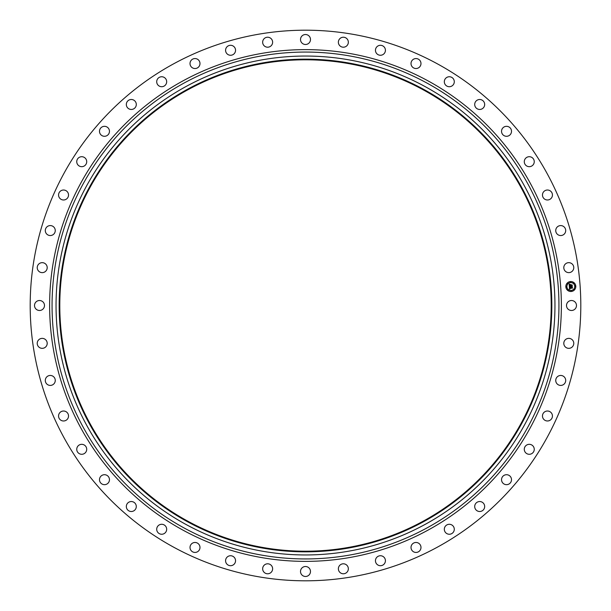 <?xml version="1.0" encoding="UTF-8"?>
<svg xmlns="http://www.w3.org/2000/svg" width="611" height="611" viewBox="0 0 611 611"><rect width="100%" height="100%" fill="white"/><g stroke="black" fill="none" stroke-linecap="round" stroke-linejoin="round"><path stroke-width="0.92" d="M567.123 303.109A4.98 4.98 0 0 1 573.882 301.124A4.98 4.98 0 0 1 575.868 307.891A4.98 4.98 0 0 1 569.101 309.876A4.98 4.98 0 0 1 567.123 303.109M173.509 547.105A275.309 275.309 0 0 1 63.895 173.509A275.309 275.309 0 0 1 437.491 63.895A275.309 275.309 0 0 1 547.105 437.491A275.309 275.309 0 0 1 173.509 547.105M425.096 86.586A249.448 249.448 0 0 1 524.414 425.096A249.448 249.448 0 0 1 185.904 524.414A249.448 249.448 0 0 1 86.586 185.904A249.448 249.448 0 0 1 425.096 86.586M423.599 89.321A246.332 246.332 0 0 1 521.679 423.599A246.332 246.332 0 0 1 187.401 521.679A246.332 246.332 0 0 1 89.321 187.401A246.332 246.332 0 0 1 423.599 89.321M187.699 521.13A245.714 245.714 0 0 1 89.87 187.699A245.714 245.714 0 0 1 423.301 89.87A245.714 245.714 0 0 1 521.13 423.301A245.714 245.714 0 0 1 187.699 521.13M46.207 270.635A4.98 4.98 0 0 1 39.226 271.635A4.98 4.98 0 0 1 38.226 264.655A4.98 4.98 0 0 1 45.199 263.654A4.98 4.98 0 0 1 46.207 270.635M557.194 376.918A4.98 4.98 0 0 1 564.243 376.918A4.98 4.98 0 0 1 564.243 383.96A4.98 4.98 0 0 1 557.194 383.96A4.98 4.98 0 0 1 557.194 376.918M53.806 234.082A4.98 4.98 0 0 1 46.757 234.082A4.98 4.98 0 0 1 46.757 227.04A4.98 4.98 0 0 1 53.806 227.04A4.98 4.98 0 0 1 53.806 234.082M544.47 412.005A4.98 4.98 0 0 1 551.443 413.013A4.98 4.98 0 0 1 550.442 419.986A4.98 4.98 0 0 1 543.469 418.986A4.98 4.98 0 0 1 544.47 412.005M66.53 198.995A4.98 4.98 0 0 1 59.557 197.987A4.98 4.98 0 0 1 60.558 191.014A4.98 4.98 0 0 1 67.531 192.014A4.98 4.98 0 0 1 66.53 198.995M526.881 444.93A4.98 4.98 0 0 1 533.64 446.916A4.98 4.98 0 0 1 531.654 453.683A4.98 4.98 0 0 1 524.895 451.697A4.98 4.98 0 0 1 526.881 444.93M84.119 166.07A4.98 4.98 0 0 1 77.36 164.084A4.98 4.98 0 0 1 79.346 157.317A4.98 4.98 0 0 1 86.105 159.303A4.98 4.98 0 0 1 84.119 166.07M504.785 475.022A4.98 4.98 0 0 1 511.193 477.947A4.98 4.98 0 0 1 508.268 484.355A4.98 4.98 0 0 1 501.852 481.43A4.98 4.98 0 0 1 504.785 475.022M106.215 135.978A4.98 4.98 0 0 1 99.807 133.053A4.98 4.98 0 0 1 102.732 126.645A4.98 4.98 0 0 1 109.148 129.57A4.98 4.98 0 0 1 106.215 135.978M478.627 501.654A4.98 4.98 0 0 1 484.561 505.465A4.98 4.98 0 0 1 480.75 511.392A4.98 4.98 0 0 1 474.816 507.581A4.98 4.98 0 0 1 478.627 501.654M132.373 109.346A4.98 4.98 0 0 1 126.439 105.535A4.98 4.98 0 0 1 130.25 99.608A4.98 4.98 0 0 1 136.184 103.419A4.98 4.98 0 0 1 132.373 109.346M448.955 524.299A4.98 4.98 0 0 1 454.279 528.912A4.98 4.98 0 0 1 449.658 534.235A4.98 4.98 0 0 1 444.334 529.622A4.98 4.98 0 0 1 448.955 524.299M162.045 86.701A4.98 4.98 0 0 1 156.721 82.088A4.98 4.98 0 0 1 161.342 76.765A4.98 4.98 0 0 1 166.666 81.378A4.98 4.98 0 0 1 162.045 86.701M416.351 542.484A4.98 4.98 0 0 1 420.971 547.815A4.98 4.98 0 0 1 415.64 552.428A4.98 4.98 0 0 1 411.027 547.097A4.98 4.98 0 0 1 416.351 542.484M194.649 68.516A4.98 4.98 0 0 1 190.029 63.185A4.98 4.98 0 0 1 195.36 58.572A4.98 4.98 0 0 1 199.973 63.903A4.98 4.98 0 0 1 194.649 68.516M381.501 555.85A4.98 4.98 0 0 1 385.304 561.776A4.98 4.98 0 0 1 379.378 565.587A4.98 4.98 0 0 1 375.566 559.661A4.98 4.98 0 0 1 381.501 555.85M229.499 55.15A4.98 4.98 0 0 1 225.696 49.224A4.98 4.98 0 0 1 231.622 45.413A4.98 4.98 0 0 1 235.434 51.339A4.98 4.98 0 0 1 229.499 55.15M345.1 564.113A4.98 4.98 0 0 1 348.026 570.529A4.98 4.98 0 0 1 341.61 573.454A4.98 4.98 0 0 1 338.685 567.046A4.98 4.98 0 0 1 345.1 564.113M265.9 46.887A4.98 4.98 0 0 1 262.974 40.471A4.98 4.98 0 0 1 269.39 37.546A4.98 4.98 0 0 1 272.315 43.954A4.98 4.98 0 0 1 265.9 46.887M307.891 567.123A4.98 4.98 0 0 1 309.876 573.882A4.98 4.98 0 0 1 303.109 575.868A4.98 4.98 0 0 1 301.124 569.101A4.98 4.98 0 0 1 307.891 567.123M303.109 43.877A4.98 4.98 0 0 1 301.124 37.118A4.98 4.98 0 0 1 307.891 35.133A4.98 4.98 0 0 1 309.876 41.899A4.98 4.98 0 0 1 303.109 43.877M270.635 564.793A4.98 4.98 0 0 1 271.635 571.774A4.98 4.98 0 0 1 264.655 572.774A4.98 4.98 0 0 1 263.654 565.801A4.98 4.98 0 0 1 270.635 564.793M340.365 46.207A4.98 4.98 0 0 1 339.365 39.226A4.98 4.98 0 0 1 346.345 38.226A4.98 4.98 0 0 1 347.346 45.199A4.98 4.98 0 0 1 340.365 46.207M234.082 557.194A4.98 4.98 0 0 1 234.082 564.243A4.98 4.98 0 0 1 227.04 564.243A4.98 4.98 0 0 1 227.04 557.194A4.98 4.98 0 0 1 234.082 557.194M376.918 53.806A4.98 4.98 0 0 1 376.918 46.757A4.98 4.98 0 0 1 383.96 46.757A4.98 4.98 0 0 1 383.96 53.806A4.98 4.98 0 0 1 376.918 53.806M198.995 544.47A4.98 4.98 0 0 1 197.987 551.443A4.98 4.98 0 0 1 191.014 550.442A4.98 4.98 0 0 1 192.014 543.469A4.98 4.98 0 0 1 198.995 544.47M412.005 66.53A4.98 4.98 0 0 1 413.013 59.557A4.98 4.98 0 0 1 419.986 60.558A4.98 4.98 0 0 1 418.986 67.531A4.98 4.98 0 0 1 412.005 66.53M166.07 526.881A4.98 4.98 0 0 1 164.084 533.64A4.98 4.98 0 0 1 157.317 531.654A4.98 4.98 0 0 1 159.303 524.895A4.98 4.98 0 0 1 166.07 526.881M444.93 84.119A4.98 4.98 0 0 1 446.916 77.36A4.98 4.98 0 0 1 453.683 79.346A4.98 4.98 0 0 1 451.697 86.105A4.98 4.98 0 0 1 444.93 84.119M135.978 504.785A4.98 4.98 0 0 1 133.053 511.193A4.98 4.98 0 0 1 126.645 508.268A4.98 4.98 0 0 1 129.57 501.852A4.98 4.98 0 0 1 135.978 504.785M475.022 106.215A4.98 4.98 0 0 1 477.947 99.807A4.98 4.98 0 0 1 484.355 102.732A4.98 4.98 0 0 1 481.43 109.148A4.98 4.98 0 0 1 475.022 106.215M109.346 478.627A4.98 4.98 0 0 1 105.535 484.561A4.98 4.98 0 0 1 99.608 480.75A4.98 4.98 0 0 1 103.419 474.816A4.98 4.98 0 0 1 109.346 478.627M501.654 132.373A4.98 4.98 0 0 1 505.465 126.439A4.98 4.98 0 0 1 511.392 130.25A4.98 4.98 0 0 1 507.581 136.184A4.98 4.98 0 0 1 501.654 132.373M86.701 448.955A4.98 4.98 0 0 1 82.088 454.279A4.98 4.98 0 0 1 76.765 449.658A4.98 4.98 0 0 1 81.378 444.334A4.98 4.98 0 0 1 86.701 448.955M524.299 162.045A4.98 4.98 0 0 1 528.912 156.721A4.98 4.98 0 0 1 534.235 161.342A4.98 4.98 0 0 1 529.622 166.666A4.98 4.98 0 0 1 524.299 162.045M68.516 416.351A4.98 4.98 0 0 1 63.185 420.971A4.98 4.98 0 0 1 58.572 415.64A4.98 4.98 0 0 1 63.903 411.027A4.98 4.98 0 0 1 68.516 416.351M542.484 194.649A4.98 4.98 0 0 1 547.815 190.029A4.98 4.98 0 0 1 552.428 195.36A4.98 4.98 0 0 1 547.097 199.973A4.98 4.98 0 0 1 542.484 194.649M55.15 381.501A4.98 4.98 0 0 1 49.224 385.304A4.98 4.98 0 0 1 45.413 379.378A4.98 4.98 0 0 1 51.339 375.566A4.98 4.98 0 0 1 55.15 381.501M555.85 229.499A4.98 4.98 0 0 1 561.776 225.696A4.98 4.98 0 0 1 565.587 231.622A4.98 4.98 0 0 1 559.661 235.434A4.98 4.98 0 0 1 555.85 229.499M46.887 345.1A4.98 4.98 0 0 1 40.471 348.026A4.98 4.98 0 0 1 37.546 341.61A4.98 4.98 0 0 1 43.954 338.685A4.98 4.98 0 0 1 46.887 345.1M564.113 265.9A4.98 4.98 0 0 1 570.529 262.974A4.98 4.98 0 0 1 573.454 269.39A4.98 4.98 0 0 1 567.046 272.315A4.98 4.98 0 0 1 564.113 265.9M43.877 307.891A4.98 4.98 0 0 1 37.118 309.876A4.98 4.98 0 0 1 35.133 303.109A4.98 4.98 0 0 1 41.899 301.124A4.98 4.98 0 0 1 43.877 307.891M564.793 340.365A4.98 4.98 0 0 1 571.774 339.365A4.98 4.98 0 0 1 572.774 346.345A4.98 4.98 0 0 1 565.801 347.346A4.98 4.98 0 0 1 564.793 340.365M570.46 281.556A4.98 4.98 0 0 1 575.783 286.169A4.98 4.98 0 0 1 571.17 291.493A4.98 4.98 0 0 1 565.847 286.88A4.98 4.98 0 0 1 570.46 281.556M570.537 282.61A3.926 3.926 0 0 1 574.73 286.246A3.926 3.926 0 0 1 571.094 290.439A3.926 3.926 0 0 1 566.901 286.803A3.926 3.926 0 0 1 570.537 282.61M569.36 286.643L570.01 286.895L569.597 287.689L572.179 287.277L572.247 288.27L569.811 288.14L570.2 288.751L569.643 288.148L570.185 288.866L569.536 289.232L569.36 286.643M569.498 286.513L570.094 286.811L569.498 286.513M569.819 287.071L569.765 287.529L572.331 287.002L572.415 288.109L572.286 287.124L569.712 287.605L569.819 287.071M569.154 284.176L569.826 284.482L569.444 285.688L570.46 285.62L569.551 285.551L569.712 284.627L569.605 285.49L570.445 285.429L570.032 284.779L570.941 284.718L570.643 285.604L571.995 285.23L572.072 286.292L569.315 286.429L569.154 284.176M569.353 284.054L569.941 284.39L569.353 284.054M571.033 284.55L570.063 284.673L571.033 284.55M570.811 285.406L572.186 284.917L572.278 286.177L572.133 285.047L570.758 285.459L570.781 284.955L570.811 285.406M566.351 286.544L566.397 287.147L566.351 286.544M570.475 281.778L570.521 282.381L570.475 281.778M567.428 283.305L567.466 283.909L567.428 283.305M575.234 285.902L575.279 286.506L575.234 285.902M573.714 282.855L573.752 283.458L573.714 282.855M571.155 291.271L571.109 290.668L571.155 291.271M567.917 290.194L567.879 289.591L567.917 290.194M574.203 289.744L574.157 289.14L574.203 289.744M570.758 285.459L570.727 285.024M427.005 83.088A253.435 253.435 0 0 1 527.912 427.005A253.435 253.435 0 0 1 183.995 527.912A253.435 253.435 0 0 1 83.088 183.995A253.435 253.435 0 0 1 427.005 83.088M428.174 80.95A255.879 255.879 0 0 1 530.05 428.174A255.879 255.879 0 0 1 182.826 530.05A255.879 255.879 0 0 1 80.95 182.826A255.879 255.879 0 0 1 428.174 80.95"/></g></svg>
